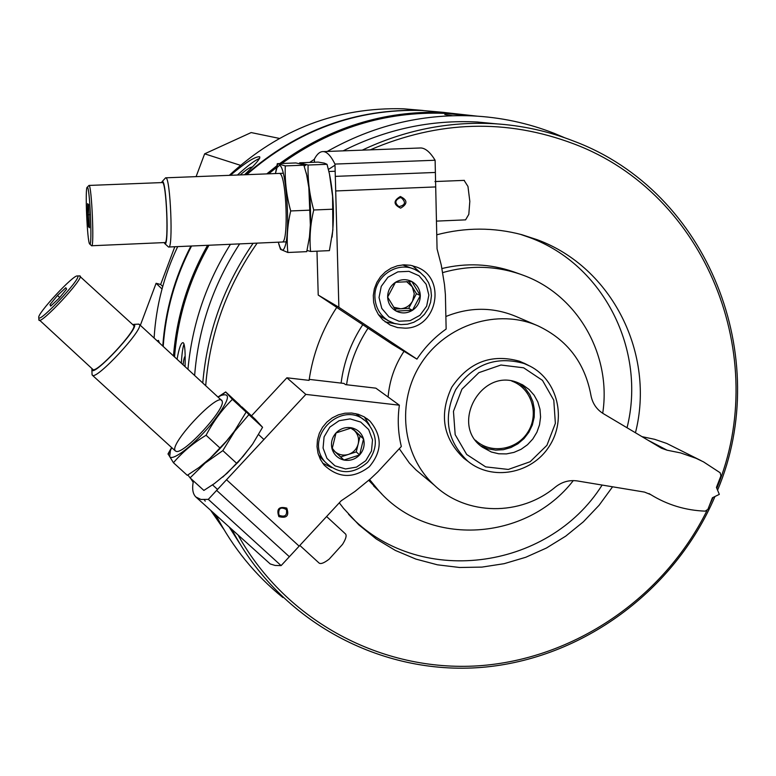 <?xml version="1.0" encoding="UTF-8"?>
<svg xmlns="http://www.w3.org/2000/svg" width="776" height="776" viewBox="0 0 776 776"><rect width="100%" height="100%" fill="white"/><g stroke="black" fill="none" stroke-linecap="round" stroke-linejoin="round"><path stroke-width="1.16" d="M174.804 246.739L160.642 284.491L156.102 283.279L140.34 325.319M279.35 138.409L251.162 132.57L204.641 153.832L196.095 176.637M564.87 137.827L554.345 133.394C527.99 123.035 500.462 117.186 471.75 115.857C420.951 113.907 372.771 125.77 327.22 151.456M314.377 159.293L309.663 162.426M306.268 164.774L304.493 166.025M230.433 244.304C206.28 282.833 192.118 324.494 187.947 369.308M216.087 515.371C232.849 547.662 255.12 575.045 282.881 597.539M467.511 115.469L444.289 113.335C385.323 111.307 331.148 128.021 281.775 163.484M277.119 167.005L268.661 173.824M208.977 245.245C189.169 280.117 177.694 317.345 174.542 356.921M213.361 512.887L220.064 522.811M185.057 366.631C185.445 353.177 184.921 345.281 183.466 342.953L183.049 342.672C181.012 342.585 179.013 348.123 177.073 359.259M443.562 112.394L421.3 110.396C355.466 108.582 297.004 130.009 245.914 174.697M190.906 246.041C174.61 277.614 165.239 310.953 162.785 346.057M191.798 479.432L193.224 481.993M204.253 499.725L205.252 501.16M423.182 110.483L403.365 108.785C337.327 107.059 279.302 129.243 229.298 175.347M177.694 246.613C163.872 275.713 156.015 306.19 154.114 338.055M190.634 478.375L193.175 482.245M244.498 174.755C255.546 164.279 260.61 158.304 259.708 156.839L259.475 156.733C254.877 156.597 245.177 162.785 230.365 175.308M159.381 342.914L158.469 340.412L157.159 340.858M452.495 115.721L444.793 114.499M444.017 112.413L422.163 110.473C356.339 108.65 297.868 130.048 246.729 174.668M191.546 246.011C175.133 277.701 165.695 311.186 163.202 346.445M191.924 479.549L193.234 481.925M477.075 116.148L443.348 112.384C383.877 110.473 329.344 127.526 279.748 163.561M277.43 165.307L266.769 173.892M207.57 245.303C188.054 279.884 176.695 316.763 173.484 355.951M210.897 510.657L223.779 529.271M497.077 123.898L477.395 122.016C430.728 119.601 385.982 129.223 343.137 150.854M239.619 243.897C213.351 284.191 198.355 328.054 194.631 375.477M229.58 527.632L239.755 543.559M717.577 490.18C773.352 357.872 708.439 191.633 574.056 141.242C548.448 131.173 521.705 125.324 493.837 123.694C448.373 121.318 404.509 130.135 362.246 150.146M334.999 165.181L328.394 169.459M253.092 243.305C223.915 285.714 207.144 332.283 202.769 382.995M232.14 529.96C280.165 621.673 381.171 675.605 481.702 667.389C582.34 659.018 674.819 590.643 714.987 496.495M716.801 488.308C771.092 357.329 706.548 193.622 573.881 143.899C506.699 118.505 438.799 120.493 370.191 149.855M257.147 243.131C226.951 286.276 209.801 333.796 205.698 385.701M238.407 535.653C286.509 621.528 382.151 672.016 478.045 665.837C574.007 659.406 663.674 598.015 706.985 510.569M709.351 505.651L713.047 497.435M635.447 432.756C655.477 354.244 612.322 267.254 537.215 239.716L521.85 234.701C493.827 227.261 465.464 227.281 436.752 234.788M316.977 251.191L318.218 295.055L336.755 307.364C322.079 329.751 312.854 354.089 309.081 380.376L286.897 377.786L305.841 394.402L208.298 499.356L200.916 499.453L195.862 496.989C192.71 493.856 191.895 488.502 193.428 480.916M339.296 502.819L343.623 508.445L358.9 524.896L376.263 538.971L395.391 550.446L415.907 559.098L437.441 564.812L459.596 567.489L481.964 567.101L504.148 563.677L525.759 557.275L546.411 548.04L565.733 536.138L583.407 521.782L599.111 505.244L612.574 486.795M514.022 271.978L513.227 271.697C490.073 263.772 466.327 262.715 441.971 268.515M362.741 324.717C351.004 342.594 343.787 362.053 341.1 383.092M368.736 480.344L381.792 493.934M602.71 413.269C611.74 355.224 577.877 295.21 523.558 275.383L520.492 274.267C495.107 265.615 469.189 265.053 442.737 272.58M368.066 328.151C356.688 345.504 349.52 364.371 346.562 384.75M369.609 479.578L379.212 491.256C429.244 547.604 526.506 541.347 573.289 480.596M627.037 427.751C646.495 350.315 603.786 264.723 529.736 237.572L520.23 234.274M348.502 514.216C416.945 587.936 547.904 571.272 602.127 485.058M491.353 452.01L482.468 447.219C449.45 424.996 481.246 367.096 517.922 382.714L522.946 385.041L529.096 389.494L534.121 395.197L537.807 401.89L539.989 409.282L540.571 417.032L539.533 424.792L536.914 432.213L532.84 438.964L527.486 444.745L521.103 449.285L513.964 452.389L506.398 453.911L498.755 453.785L491.353 452.01M523.645 367.805L500.937 365.021L478.889 372.645L461.924 389.193L453.456 411.348L455.173 434.657L466.686 454.474L485.66 466.871L508.299 469.441L530.144 461.739L546.925 445.317L555.364 423.376L553.792 400.222L542.492 380.385L523.645 367.805M523.994 363.478C495.738 355.641 472.982 364.351 455.735 389.61C442.756 417.265 446.85 441.195 468.025 461.39C492.256 481.217 531.686 473.845 549.127 446.51C567.072 419.506 557.915 380.385 530.027 366.156L523.994 363.478M237.427 175.027C247.835 165.579 255.246 160.04 259.64 158.411M240.162 174.92C246.458 169.556 250.415 166.947 252.035 167.112L252.132 167.15M159.129 342.682L159.206 342.187M181.332 363.197C181.904 353.584 182.816 347.192 184.038 344.03M183.107 364.827C183.631 359.676 184.3 356.863 185.124 356.388M240.434 165.317L204.641 153.832M162.019 288.992L156.102 283.279M162.708 286.46L160.642 284.491M309.217 379.377L343.962 383.431L345.514 384.624L375.875 388.165L399.378 405.198C397.399 419.215 398.049 432.979 401.328 446.491L377.796 471.895L370.501 478.773L354.981 491.441L341.159 500.811L299.148 546.149L226.524 479.733M279.535 515.439C285.054 517.291 287.333 515.332 286.383 509.58C280.834 506.544 278.303 508.202 278.807 514.575L279.535 515.439M299.148 546.149L281.116 565.617L275.111 565.452L270.261 563.977L196.183 497.28M286.897 377.786L251.511 415.839M278.875 516.622C286.751 518.591 289.38 515.759 286.771 508.115C278.885 506.136 276.256 508.978 278.875 516.622M369.89 421.048C382.442 436.005 382.267 451.215 369.376 466.667C353.429 478.908 338.336 478.346 324.077 464.989L320.41 459.479L318.014 453.262L317.015 446.627L317.452 439.885L319.314 433.347L322.515 427.314L326.9 422.066L332.274 417.847L338.375 414.859L344.932 413.22L351.635 413.026L358.173 414.268L364.254 416.887L369.89 421.048M399.378 405.198L305.841 394.402M281.116 565.617L208.298 499.356M289.361 556.722L216.63 490.383M364.361 416.954L369.677 425.413M331.565 467.579L322.622 463.117M49.965 304.629L57.492 295.481L65.785 287.741L66.61 289.099L59.044 298.314L50.692 306.093L49.965 304.629L51.119 305.695M77.697 276.14L77.454 275.984C74.011 273.909 36.423 314.387 38.8 317.626C39.392 323.204 81.208 278.594 77.697 276.14M92.024 373.828L92.286 375.157C95.778 381.103 144.85 328.151 139.34 324.407L137.924 324.155M91.956 368.59L91.898 369.842C92.868 377.708 139.282 328.277 134.364 324.62L132.677 324.514M38.868 319.528L92.829 369.395C95.836 374.469 138.283 328.685 133.627 325.406L79.385 275.897M39.004 320.236C41.08 324.484 83.905 278.477 80.161 276.043L80.083 275.975M299.827 545.421L319.111 563.066C320.808 564.298 324.174 562.978 329.199 559.108L342.546 544.364C345.786 539.165 346.804 535.731 345.611 534.053L326.599 516.525M59.703 297.509L57.492 295.481M332.099 449.042L336.018 432.93L351.751 427.857L363.537 438.876L359.618 454.949L343.923 460.042L332.099 449.042C330.576 443.067 331.885 437.693 336.018 432.93C340.46 428.459 345.708 426.761 351.751 427.857C357.697 429.37 361.626 433.047 363.537 438.876C365.04 444.842 363.731 450.206 359.618 454.949C355.195 459.411 349.966 461.109 343.923 460.042C337.977 458.548 334.039 454.881 332.099 449.042M365.787 460.701L356.524 467.113L345.543 468.956L334.99 465.852L326.968 458.393L323.068 448.062L324.077 436.898L329.81 427.13L339.112 420.708L350.131 418.894L360.685 422.057L368.668 429.535L372.519 439.856L371.491 450.982L365.787 460.701M367.533 462.35C353.051 474.796 338.986 474.747 325.348 462.195C302.281 437.363 342.837 398.03 366.621 422.086C377.902 434.919 378.203 448.344 367.533 462.35M322.894 459.722L318.49 454.881M355.786 413.637L364.109 420.029M350.723 428.08L354.293 430.476L351.538 427.896M354.293 430.476C357.988 434.191 359.288 438.673 358.192 443.92L360.142 435.947L354.293 430.476M358.192 443.92C356.747 449.091 353.507 452.592 348.463 454.416L356.252 451.894L358.192 443.92M348.463 454.416C343.322 455.89 338.772 454.911 334.815 451.486L340.674 456.938L348.463 454.416M332.109 448.964L334.815 451.486L332.215 448.179M360.142 435.947L363.537 438.876M340.674 456.938L343.923 460.042M356.252 451.894L359.618 454.949M222.77 477.085L238.174 462.147L251.666 445.472M262.569 427.295L252.695 443.979L243.101 456.395L227.155 473.185L214.36 483.603L203.875 490.432L190.091 477.87L205.077 463.136L222.838 450.623L234.662 431.34L248.902 414.646L241.831 406.876L255.207 419.253L262.569 427.295L248.902 414.646M187.879 474.951L190.091 477.87M204.059 463.592C216.717 452.951 227.698 440.904 237 427.469C227.698 440.904 216.717 452.951 204.059 463.592M222.838 450.623L236.719 463.359M225.68 391.938L239.105 404.364L246.128 412.075L234.439 431.136L226.514 441.04L210.073 458.325L199.044 467.482L187.278 475.319L173.436 462.719C182.496 452.098 193.379 442.941 206.076 435.249C213.264 421.581 222.033 409.621 232.402 399.378L225.68 391.938L217.959 397.04M171.758 447.665L170.39 450.662L169.701 456.54C172.272 461.671 193.942 444.997 210.936 424.569C228.842 401.57 232.16 391.899 220.898 395.556L218.085 397.147M171.612 447.529L168.033 453.844L173.436 462.719M175.153 450.691L176.191 451.36C183.864 454.561 226.088 408.448 222.13 401.221C220.015 390.115 169.187 443.639 175.153 450.691M232.402 399.378L246.128 412.075M206.076 435.249L220.015 448.033M336.706 307.432L392.53 344.389L416.935 359.123L338.87 307.277L318.218 295.055M400.115 197.686C394.887 200.101 394.509 203.079 398.961 206.629C405.344 205.204 406.149 202.274 401.376 197.822L400.115 197.686M419.185 148.022L420.941 147.964C425.587 148.274 430.311 152.368 435.113 160.244L437.063 248.883L441.243 264.965L444.493 284.637L445.395 294.57L446.142 329.043C434.57 337.211 424.831 347.241 416.935 359.123M338.87 307.277L334.97 164.076C331.032 156.102 327.191 151.941 323.446 151.592C320.178 151.349 317.151 153.852 314.377 159.08L314.464 162.242M400.358 196.503C393.209 200.683 393.306 204.554 400.629 208.133C407.769 203.962 407.672 200.082 400.358 196.503M405.247 328.17L397.525 327.588L390.241 325.076L382.733 319.799L378.475 314.697L375.39 308.77L373.634 302.271L373.285 295.51L374.371 288.788L376.826 282.425L380.541 276.702L385.352 271.881L391.036 268.195L397.331 265.809L403.947 264.82L410.582 265.285L416.935 267.177C446.937 278.147 437.276 328.122 405.247 328.17M335.707 190.954L435.705 186.929M334.97 164.076L435.113 160.244M335.31 176.375L435.385 172.456M395.847 323.834L385.119 321.865M412.551 265.712L420.708 272.948M88.571 204.534L89.502 227.756L88.532 226.767L87.591 214.777L87.601 203.681L88.571 204.534M89.686 244.013L89.744 244.062C92.48 247.602 89.822 185.794 87.3 187.239C84.817 185.988 87.203 242.461 89.686 244.013M168.256 246.778L168.596 247.02C173.417 250.289 170.468 176.909 165.802 177.811L165.055 178.422M164.143 242.597L164.764 243.557C169.304 248.456 166.491 178.819 162.242 181.497L161.524 182.602M91.752 245.749L164.881 242.558C168.993 245.352 166.433 181.836 162.446 182.564L162.281 182.573M91.5 245.672L91.607 245.759C94.439 248.611 91.704 184.756 89.017 185.435L88.677 185.745M436.451 221.111L465.581 219.86L468.811 214.351L469.82 201.353L467.967 186.453L464.106 180.381M89.502 226.728L88.532 226.767M89.366 214.709L87.591 214.777M411.823 281.533L420.311 295.52L412.493 310.274L396.158 311.089L387.631 297.101L395.469 282.309L411.823 281.533C417.129 284.608 419.952 289.273 420.311 295.52C420.243 301.786 417.634 306.704 412.493 310.274C407.128 313.485 401.677 313.756 396.158 311.089C390.842 308.024 388 303.368 387.631 297.101C387.69 290.816 390.299 285.888 395.469 282.309C400.852 279.098 406.304 278.846 411.823 281.533M379.037 297.518L381.239 286.392L387.951 277.236L397.855 271.862L408.952 271.348L419.05 275.771L426.15 284.259L428.856 295.103L426.645 306.18L419.952 315.308L410.106 320.672L399.039 321.235L388.931 316.85L381.782 308.392L379.037 297.518M374.915 297.315C373.673 277.051 396.779 260.862 414.694 269.379L420.369 272.677L425.102 277.236L428.633 282.803L430.787 289.089L431.446 295.734L430.564 302.388L428.197 308.693L424.472 314.299L419.593 318.917L413.821 322.273L407.468 324.213L400.882 324.61L394.421 323.437L388.427 320.779C379.998 315.376 375.487 307.548 374.915 297.315M402.608 264.907L414.306 269.224M383.587 318.082L378.368 314.542M406.566 281.581L412.24 286.78L414.287 293.813L412.57 301.03C409.883 305.725 405.887 308.305 400.6 308.751L408.7 308.353L416.45 293.706L409.068 281.543M394.761 309.042L400.6 308.751L393.539 307.189M408.7 308.353L412.493 310.274M416.45 293.706L420.311 295.52M332.05 237.175C334.534 215.815 333.661 194.689 329.422 173.785M318.16 162.106L324.3 163.125L327.035 164.308L329.422 173.814L332.584 196.231L332.875 229.987L329.422 250.629L310.584 251.472C309.294 237.941 310.342 224.119 313.737 209.995C309.508 194.96 307.635 179.974 308.111 165.026L299.652 162.805L318.16 162.106M309.052 239.842C312.01 223.983 310.497 188.161 306.219 172.922C310.497 188.161 312.01 223.983 309.052 239.842M307.034 250.444L310.584 251.472M308.111 165.026L327.035 164.308M313.737 209.995L332.826 209.2M277.313 163.658L295.889 162.95L303.726 164.725L306.617 174.697L308.829 187.491L310.351 225.04L309.469 236.893L306.753 251.647L287.857 252.491C286.451 238.94 287.401 225.098 290.699 210.956C286.528 195.891 284.724 180.876 285.277 165.899L277.313 163.658L275.645 172.437M278.283 242.199L279.932 247.156C281.872 251.337 283.609 250.949 285.161 246.002C290.728 229.909 286.005 164.948 279.36 165.414L277.003 167.597L275.431 173.552M278.759 243.926L280.524 249.368L287.857 252.491M282.445 241.976C288.788 241.452 286.412 176.123 279.942 173.611L279.603 173.436M285.277 165.899L304.26 165.172M290.699 210.956L309.847 210.16M480.829 445.909L487.959 448.858L495.592 450.128L503.372 449.682L510.938 447.529L517.922 443.765L523.994 438.595L528.873 432.242L532.326 425.025L534.189 417.265L534.373 409.34L532.87 401.628L529.746 394.489L525.148 388.262L519.289 383.247M475.475 440.196C490.393 454.464 517.01 450.158 528.039 431.825C539.475 413.753 531.366 388.048 511.908 381.132L511.762 381.074M667.127 450.206L680.63 452.922L696.14 458.335L703.522 461.885L720.157 472.759L720.923 475.853L716.432 487.425L719.323 494.37L712.417 497.746L707.925 509.308L705.248 511.142C685.577 510.404 667.389 504.885 650.695 494.603L644.507 492.091L577.354 480.945C569.361 479.791 562.057 481.809 555.451 486.998C520.677 516.38 466.512 515.894 434.366 485.233C401.968 455.599 395.983 401.687 421.29 363.139C446.297 324.407 497.959 308.159 538.088 325.92C567.256 339.762 584.852 362.79 590.875 395.013C592.35 403.18 596.492 409.389 603.301 413.637L661.482 448.237L667.127 450.206L648.047 440.254M701.038 460.614L666.739 443.445L654.595 439.303L641.975 436.645M536.982 325.445L516.04 316.482C493.051 306.898 469.655 306.908 445.87 316.511M404.005 351.315C394.78 365.273 389.484 380.512 388.107 397.031M399.291 448.693L409.35 463.029L416.091 470.004L422.852 475.649M525.527 363.895L519.532 361.238C491.48 353.458 468.888 362.101 451.777 387.166C438.896 414.617 442.97 438.372 463.99 458.412L467.521 461.012M650.084 494.215L649.376 493.798M444.289 113.335L471.75 115.857M403.365 108.785L421.3 110.396M422.163 110.473L443.348 112.384M477.395 122.016L493.837 123.694M373.692 486.009L379.212 491.256M513.227 271.697L520.492 274.267M463.99 458.412L468.025 461.39M524.033 363.149L528.524 365.399M521.715 384.382L522.946 385.041M285.888 508.959L286.383 509.58M369.589 420.776L366.844 418.545M263.927 439.497L258.592 434.57M221.664 400.455L139.282 324.349M217.358 489.268L212.537 484.874M175.376 450.972L92.286 375.157M91.898 369.842L92.053 374.76M133.909 324.358L138.826 324.116M38.8 317.626L38.887 320.061M77.454 275.984L79.899 275.878M325.348 462.195L319.954 456.763M170.39 450.662L168.13 454.338M220.898 395.556L225.719 391.987M323.446 151.592L420.941 147.964M335.164 171.244L328.888 171.486M283.259 173.252L165.802 177.811M286.092 241.85L168.848 247.001M164.764 243.557L168.411 246.923M162.242 181.497L165.618 177.811M162.446 182.564L89.017 185.435M89.744 244.062L91.558 245.72M87.3 187.239L88.968 185.435M464.378 180.371L434.958 181.545M388.427 320.779L382.161 317.277M279.932 247.156L280.524 249.368M277.003 167.597L277.672 164.046M650.695 494.603L649.008 493.594M649.997 494.166L649.463 493.846M434.366 485.233L416.091 470.004"/></g></svg>
